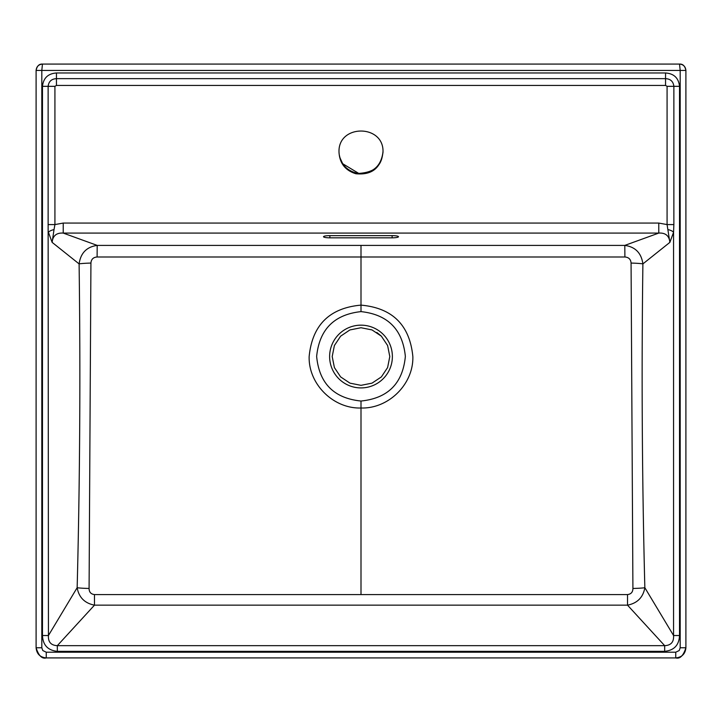 <?xml version="1.0" encoding="UTF-8"?>
<svg xmlns="http://www.w3.org/2000/svg" width="722" height="722" viewBox="0 0 722 722"><rect width="100%" height="100%" fill="white"/><g stroke="black" fill="none" stroke-linecap="round" stroke-linejoin="round"><path stroke-width="1.08" d="M355.793 173.731C371.722 175.311 380.792 168.181 382.994 152.342C384.357 123.958 337.643 123.922 339.015 152.342C339.683 163.289 345.278 170.419 355.793 173.731M349.98 329.927L361 327.734L372.02 329.927L381.369 336.172L387.606 345.522L389.799 356.542L387.606 367.561L381.369 376.911L372.02 383.147L361 385.34L349.98 383.147L340.631 376.911L334.394 367.561L332.201 356.542L334.394 345.522L340.631 336.172L349.773 330.017M381.207 336.019L376.821 332.472M52.128 242.366L48.437 232.294A7.617 2.933 171.3 0 1 54.024 229.605L52.128 242.366L79.104 263.9C80.638 253.034 86.676 246.861 97.199 245.399L624.801 245.399L658.78 233.08L63.22 233.08C56.469 232.683 52.769 235.778 52.128 242.366M658.78 223.071L667.074 224.578L667.074 86.324L665.549 85.431L56.451 85.431L54.926 86.324L54.926 224.578L48.13 224.578L48.437 635.522L77.155 587.699C79.907 479.904 80.557 371.974 79.104 263.9A12.698 0.83 178.6 0 1 90.927 263.07L89.086 588.457C89.131 592.112 90.927 594.152 94.483 594.576L627.517 594.576C631.073 594.152 632.869 592.112 632.914 588.457L631.073 263.07C630.766 259.288 628.709 257.267 624.891 256.996L97.109 256.996L97.199 245.399L63.22 233.08L63.22 223.071L658.78 223.071L658.78 233.08C665.531 232.683 669.231 235.778 669.872 242.366L642.896 263.9C641.443 371.974 642.093 479.904 644.845 587.699L673.563 635.522L673.563 232.294L669.872 242.366L667.074 224.578L673.87 224.578L673.563 232.294A7.617 2.933 -171.3 0 0 667.976 229.605M36.1 70.422C36.497 66.559 38.618 64.448 42.472 64.078L679.528 64.078L680.187 70.422L41.813 70.422L42.454 64.078C39.141 63.87 37.012 65.991 36.1 70.422L36.1 647.769L41.813 647.769L42.788 650.54L46.253 652.21L675.747 652.21L675.747 657.923L46.253 657.913C40.089 657.309 36.705 653.924 36.1 647.769L36.1 70.422L41.813 70.422L41.813 647.769M57.327 651.334C47.878 650.387 42.923 645.116 42.472 635.522L42.472 86.324L48.13 86.324C48.726 81.469 51.497 78.915 56.451 78.644L56.451 72.976L665.549 72.976L665.549 78.644C670.503 78.915 673.283 81.478 673.87 86.324L679.528 86.324L679.528 635.522C679.077 645.116 674.122 650.387 664.673 651.334L57.327 651.334L57.327 645.658L664.673 645.658L664.673 651.334M42.472 635.522L48.437 635.522C48.04 642.002 51 645.378 57.327 645.658L94.483 605.153C84.673 603.231 78.897 597.419 77.155 587.699A12.698 0.758 -178.8 0 0 89.086 588.457M63.22 223.071L54.926 224.578L54.024 229.605M329.882 235.616A6.363 1.101 180 0 0 323.528 236.726A6.363 1.101 180 0 0 329.882 237.827L392.118 237.827A6.363 1.101 180 0 0 398.472 236.726A6.363 1.101 180 0 0 392.118 235.616L329.882 235.616L329.882 237.827M36.1 647.769C38.627 655.711 42.011 659.096 46.253 657.923L46.253 652.21M679.528 635.522L673.563 635.522C673.96 642.002 671 645.378 664.673 645.658L627.517 605.153L94.483 605.153L94.483 594.576M97.109 256.996C93.291 257.267 91.234 259.288 90.927 263.07M361 401.035C388.012 398.264 402.795 383.391 405.358 356.406C402.632 329.467 387.849 314.539 361 311.615C334.151 314.539 319.368 329.467 316.642 356.406C319.205 383.391 333.988 398.264 361 401.035L361 408.002C333.356 408.896 308.33 384.077 309.151 356.515C312.256 325.099 329.539 307.96 361 305.117C392.461 307.96 409.744 325.099 412.849 356.515C413.67 384.077 388.644 408.896 361 408.002L361 594.594M382.994 151.891C381.18 166.096 373.093 173.271 358.735 173.406L355.784 172.892C346.407 170.121 340.865 163.903 339.178 154.255M627.517 594.576L627.517 605.153C637.327 603.231 643.103 597.419 644.845 587.699A12.698 0.758 178.8 0 1 632.914 588.457M631.073 263.07A12.698 0.83 -178.6 0 1 642.896 263.9C641.362 253.034 635.324 246.861 624.801 245.399L624.891 256.996M685.9 647.769C685.295 653.924 681.911 657.309 675.747 657.913C679.989 659.096 683.373 655.711 685.9 647.769L685.9 70.422L685.9 647.769L680.187 647.769L680.187 70.422L685.9 70.422C684.988 65.991 682.859 63.87 679.528 64.078C683.382 64.448 685.503 66.559 685.9 70.422M48.13 224.578L48.13 86.324L54.926 86.324M42.472 86.324C43.401 78.021 48.058 73.572 56.451 72.976M665.549 85.431L665.549 78.644L56.451 78.644L56.451 85.431M392.118 235.616L392.118 237.827M361 245.588L361 311.615M665.549 72.976C673.942 73.572 678.599 78.021 679.528 86.324M675.747 652.21L679.212 650.54L680.187 647.769M361 387.913A31.371 31.371 0 0 1 333.826 340.856A31.371 31.371 0 0 1 388.174 340.856A31.371 31.371 0 0 1 361 387.913M667.074 86.324L673.87 86.324L673.87 224.578M46.253 657.923L675.747 657.923M382.994 151.539C382.128 160.437 379.817 172.116 358.735 173.406L342.688 163.714L339.818 157.459"/></g></svg>
